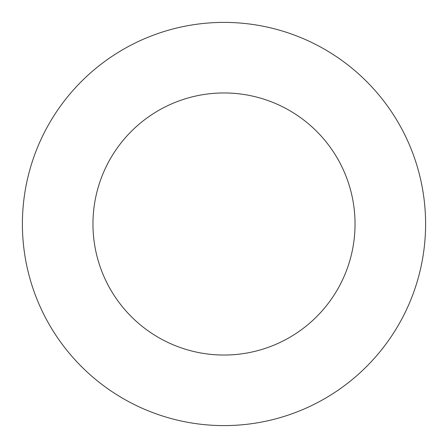<?xml version="1.0" encoding="UTF-8"?>
<svg xmlns="http://www.w3.org/2000/svg" width="448" height="448" viewBox="0 0 448 448"><rect width="100%" height="100%" fill="white"/><g stroke="black" fill="none" stroke-linecap="round" stroke-linejoin="round"><path stroke-width="0.67" d="M224 425.6A201.6 201.6 0 0 0 425.6 224A201.6 201.6 0 0 0 224 22.4A201.6 201.6 0 0 0 22.4 224A201.6 201.6 0 0 0 224 425.6M224 355.04A131.04 131.04 0 0 0 355.04 224A131.04 131.04 0 0 0 224 92.96A131.04 131.04 0 0 0 92.96 224A131.04 131.04 0 0 0 224 355.04"/></g></svg>
